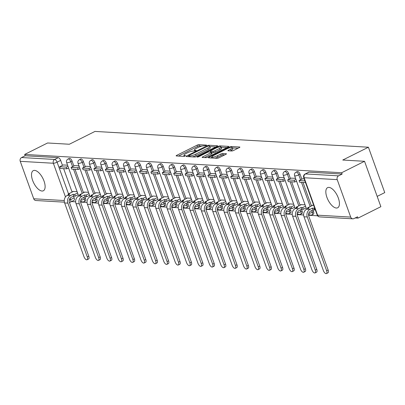 <?xml version="1.0" encoding="UTF-8"?>
<svg xmlns="http://www.w3.org/2000/svg" width="405" height="405" viewBox="0 0 405 405"><rect width="100%" height="100%" fill="white"/><g stroke="black" fill="none" stroke-linecap="round" stroke-linejoin="round"><path stroke-width="0.61" d="M206.241 145.527L206.53 145.101L198.911 144.661A1.417 0.319 -19.8 0 0 197.063 145.187L176.747 155.343A1.417 0.319 -19.8 0 0 176.129 155.864A1.417 0.319 -19.8 0 0 176.332 155.95L183.956 156.391L185.677 155.662L184.548 155.545A4.536 1.018 -19.8 0 1 183.895 155.272A4.536 1.018 -19.8 0 1 185.865 153.606L187.561 152.761A4.536 1.018 -19.8 0 1 193.463 151.085L195.747 150.776L196.177 150.412L195.048 150.296A4.536 1.018 -19.8 0 1 194.395 150.027A4.536 1.018 -19.8 0 1 196.364 148.357L198.055 147.511A4.536 1.018 -19.8 0 1 203.963 145.835L206.241 145.527M34.602 170.389A11.259 5.118 -116.6 0 0 33.281 170.642A11.259 5.118 -116.6 0 0 33.139 181.698A11.259 5.118 -116.6 0 0 42.034 191.033A11.259 5.118 -116.6 0 0 43.35 190.78A11.259 5.118 -116.6 0 0 43.497 179.724A11.259 5.118 -116.6 0 0 34.602 170.389M328.916 187.388A11.259 5.118 -116.6 0 0 327.599 187.642A11.259 5.118 -116.6 0 0 327.453 198.698A11.259 5.118 -116.6 0 0 336.347 208.033A11.259 5.118 -116.6 0 0 337.669 207.78A11.259 5.118 -116.6 0 0 337.81 196.724A11.259 5.118 -116.6 0 0 328.916 187.388M231.726 150.999A1.417 0.319 -19.8 0 0 233.574 150.473L239.274 147.623A1.417 0.319 -19.8 0 0 239.887 147.101A1.417 0.319 -19.8 0 0 239.684 147.02L231.22 146.529A1.417 0.319 -19.8 0 0 229.372 147.05L209.056 157.211A1.417 0.319 -19.8 0 0 208.438 157.732A1.417 0.319 -19.8 0 0 208.646 157.818L217.105 158.304A1.417 0.319 -19.8 0 0 218.953 157.783L225.838 154.34A1.417 0.319 -19.8 0 0 226.456 153.819A1.417 0.319 -19.8 0 0 226.248 153.733L222.628 153.525A1.417 0.319 -19.8 0 0 220.781 154.047L217.369 155.758A3.792 0.85 -19.8 0 1 211.881 156.927A3.792 0.85 -19.8 0 1 213.531 155.535L226.906 148.848A3.792 0.85 -19.8 0 1 232.394 147.673A3.792 0.85 -19.8 0 1 230.744 149.065L228.516 150.184A1.417 0.319 -19.8 0 0 227.899 150.706A1.417 0.319 -19.8 0 0 228.101 150.787L231.726 150.999M24.685 154.432L47.572 142.985L69.346 144.246L94.993 131.423L368.408 147.218L342.762 160.036L364.541 161.296L341.653 172.738L24.685 154.432L25.161 155.753L21.597 157.535L54.695 159.448A2.886 1.311 63.4 0 1 57.11 162.177L68.521 193.873M216.969 146.337A1.417 0.319 -19.8 0 0 217.581 145.815A1.417 0.319 -19.8 0 0 217.379 145.729L208.914 145.243A1.417 0.319 -19.8 0 0 207.071 145.765L186.751 155.925A1.417 0.319 -19.8 0 0 186.133 156.446A1.417 0.319 -19.8 0 0 186.34 156.527L194.8 157.019A1.417 0.319 -19.8 0 0 196.648 156.497L216.969 146.337M220.067 145.886L228.531 146.372A1.417 0.319 -19.8 0 1 228.734 146.458A1.417 0.319 -19.8 0 1 228.121 146.98L207.8 157.14A1.417 0.319 -19.8 0 1 205.953 157.661L202.333 157.454A1.417 0.319 -19.8 0 1 202.13 157.368A1.417 0.319 -19.8 0 1 202.743 156.846L210.985 152.726A1.417 0.319 -19.8 0 0 211.602 152.204A1.417 0.319 -19.8 0 0 211.395 152.123L208.995 151.981A1.417 0.319 -19.8 0 0 207.147 152.503L198.566 156.796L197.134 157.099L197.564 156.735L218.224 146.407A1.417 0.319 -19.8 0 1 220.067 145.886L220.406 146.828M364.541 161.296L380.877 206.682L357.995 218.128L355.195 217.966M71.513 201.579L75.664 201.817M80.59 202.1L87.06 202.475M91.986 202.758L98.461 203.133M103.386 203.416L109.856 203.791M114.782 204.079L121.257 204.449M126.183 204.738L132.653 205.107M137.578 205.396L144.053 205.77M148.979 206.054L155.454 206.428M160.375 206.712L166.85 207.087M171.776 207.37L178.251 207.745M183.176 208.028L189.646 208.403M194.572 208.686L201.047 209.061M205.973 209.344L212.443 209.719M217.369 210.003L223.844 210.377M228.769 210.661L235.239 211.035M240.165 211.319L246.64 211.694M251.566 211.977L258.041 212.352M262.961 212.635L269.436 213.01M274.362 213.293L280.837 213.668M285.763 213.951L292.233 214.326M297.159 214.609L303.634 214.984M308.559 215.273L317.616 215.794M377.171 196.39L384.75 192.603L368.408 147.218M341.653 172.738L342.129 174.059L338.565 175.846A2.886 2.486 93.3 0 0 337.218 179.638L350.7 217.09A2.886 2.486 93.3 0 0 352.831 218.821A2.886 2.486 93.3 0 0 353.95 218.584L357.519 216.802L357.995 218.128M25.161 155.753L58.264 157.666A2.886 1.311 63.4 0 1 60.674 160.395L62.461 165.361M63.646 168.647L72.085 192.091M73.538 196.126L74.161 197.843L70.591 199.624A2.886 1.311 63.4 0 1 70.424 202.125L73.988 200.343A2.886 1.311 -116.6 0 0 74.161 197.843M64.4 202.161L35.868 200.51A2.886 2.486 -86.7 0 1 33.731 198.779L20.25 161.332A2.886 2.486 -86.7 0 1 21.597 157.535M74.647 165.61L78.975 165.858M88.503 192.324L84.174 192.071L84.275 192.355M86.042 166.268L90.371 166.516M99.898 192.982L95.57 192.729L95.671 193.013M97.443 166.926L101.771 167.174M111.299 193.641L106.971 193.387L107.072 193.671M108.839 167.584L113.167 167.832M122.7 194.299L118.366 194.046L118.468 194.329M120.239 168.242L124.568 168.49M134.095 194.957L129.767 194.709L129.868 194.987M135.969 169.148L131.645 168.915M145.496 195.615L141.163 195.367L141.264 195.645M143.036 169.558L147.364 169.806M156.892 196.273L152.564 196.025L152.665 196.303M154.432 170.216L158.765 170.465M168.293 196.931L163.964 196.683L164.065 196.962M170.161 171.123L165.837 170.89M179.688 197.589L175.36 197.341L175.461 197.62M177.233 171.533L181.561 171.786M191.089 198.248L186.761 197.999L186.862 198.278M188.629 172.191L192.957 172.444M202.485 198.906L198.156 198.658L198.258 198.941M204.358 173.102L200.035 172.869M213.886 199.564L209.557 199.316L209.658 199.599M211.425 173.507L215.754 173.76M225.286 200.222L220.953 199.974L221.054 200.257M222.826 174.165L227.154 174.418M236.682 200.88L232.354 200.632L232.455 200.915M238.555 175.076L234.232 174.844M248.083 201.538L243.749 201.29L243.856 201.574M245.622 175.481L249.951 175.735M259.478 202.201L255.15 201.948L255.251 202.232M257.023 176.145L261.352 176.393M270.879 202.859L266.551 202.606L266.652 202.89M268.419 176.803L272.747 177.051M282.275 203.518L277.946 203.264L278.048 203.548M279.82 177.461L284.148 177.709M293.676 204.176L289.347 203.923L289.448 204.206M291.215 178.119L295.544 178.367M305.071 204.834L300.743 204.581L300.844 204.864M302.616 178.777L304.17 178.868M313.703 205.33L312.144 205.239L312.245 205.522M300.044 174.221L298.779 174.854A2.886 1.311 63.4 0 0 296.03 172.186L297.29 171.553A2.886 1.311 -116.6 0 1 300.044 174.221L301.831 179.187M303.016 182.473L311.455 205.917M312.908 209.952L313.526 211.668L312.26 212.301A2.886 1.311 63.4 0 1 312.093 214.802L313.359 214.169A2.886 1.311 -116.6 0 0 313.526 211.668M288.649 173.563L287.383 174.196A2.886 1.311 63.4 0 0 284.629 171.528L285.895 170.895A2.886 1.311 -116.6 0 1 288.649 173.563L290.436 178.529M291.615 181.815L300.059 205.259M301.512 209.294L302.13 211.01L300.864 211.643A2.886 1.311 63.4 0 1 300.692 214.144L301.958 213.511A2.886 1.311 -116.6 0 0 302.13 211.01M277.248 172.905L275.982 173.537A2.886 1.311 63.4 0 0 273.228 170.869L274.494 170.237A2.886 1.311 -116.6 0 1 277.248 172.905L279.035 177.871M280.219 181.156L288.659 204.601M290.112 208.636L290.729 210.352L289.464 210.985A2.886 1.311 63.4 0 1 289.297 213.486L290.562 212.853A2.886 1.311 -116.6 0 0 290.729 210.352M265.847 172.246L264.587 172.879A2.886 1.311 63.4 0 0 261.833 170.211L263.098 169.579A2.886 1.311 -116.6 0 1 265.847 172.246L267.639 177.213M268.819 180.498L277.258 203.943M278.711 207.978L279.334 209.694L278.068 210.327A2.886 1.311 63.4 0 1 277.896 212.822L279.161 212.195A2.886 1.311 -116.6 0 0 279.334 209.694M254.451 171.588L253.186 172.221A2.886 1.311 63.4 0 0 250.432 169.553L251.697 168.92A2.886 1.311 -116.6 0 1 254.451 171.588L256.238 176.555M257.423 179.84L265.862 203.285M267.315 207.319L267.933 209.036L266.667 209.668A2.886 1.311 63.4 0 1 266.5 212.164L267.761 211.537A2.886 1.311 -116.6 0 0 267.933 209.036M243.051 170.93L241.785 171.563A2.886 1.311 63.4 0 0 239.036 168.895L240.302 168.262A2.886 1.311 -116.6 0 1 243.051 170.93L244.838 175.897M246.022 179.182L254.461 202.627M255.914 206.661L256.537 208.378L255.272 209.01A2.886 1.311 63.4 0 1 255.099 211.506L256.365 210.873A2.886 1.311 -116.6 0 0 256.537 208.378M231.655 170.272L230.389 170.905A2.886 1.311 63.4 0 0 227.635 168.237L228.901 167.604A2.886 1.311 -116.6 0 1 231.655 170.272L233.442 175.238M234.622 178.519L243.066 201.968M244.519 205.998L245.136 207.719L243.871 208.352A2.886 1.311 63.4 0 1 243.699 210.848L244.964 210.215A2.886 1.311 -116.6 0 0 245.136 207.719M220.254 169.614L218.989 170.247A2.886 1.311 63.4 0 0 216.24 167.579L217.505 166.946A2.886 1.311 -116.6 0 1 220.254 169.614L222.041 174.58M223.226 177.861L231.665 201.31M233.118 205.34L233.736 207.061L232.475 207.694A2.886 1.311 63.4 0 1 232.303 210.19L233.569 209.557A2.886 1.311 -116.6 0 0 233.736 207.061M208.858 168.956L207.593 169.589A2.886 1.311 63.4 0 0 204.839 166.921L206.105 166.288A2.886 1.311 -116.6 0 1 208.858 168.956L210.646 173.922M211.825 177.203L220.269 200.652M221.722 204.682L222.34 206.403L221.074 207.036A2.886 1.311 63.4 0 1 220.902 209.532L222.168 208.899A2.886 1.311 -116.6 0 0 222.34 206.403M197.458 168.298L196.192 168.931A2.886 1.311 63.4 0 0 193.443 166.263L194.704 165.63A2.886 1.311 -116.6 0 1 197.458 168.298L199.245 173.259M200.429 176.545L208.869 199.989M210.322 204.024L210.939 205.745L209.674 206.378A2.886 1.311 63.4 0 1 209.506 208.874L210.772 208.241A2.886 1.311 -116.6 0 0 210.939 205.745M186.062 167.64L184.796 168.272A2.886 1.311 63.4 0 0 182.042 165.605L183.308 164.972A2.886 1.311 -116.6 0 1 186.062 167.64L187.849 172.601M189.029 175.886L197.473 199.331M198.921 203.366L199.543 205.087L198.278 205.72A2.886 1.311 63.4 0 1 198.106 208.216L199.371 207.583A2.886 1.311 -116.6 0 0 199.543 205.087M174.661 166.981L173.396 167.614A2.886 1.311 63.4 0 0 170.642 164.946L171.907 164.314A2.886 1.311 -116.6 0 1 174.661 166.981L176.448 171.943M177.633 175.228L186.072 198.673M187.525 202.708L188.143 204.429L186.877 205.062A2.886 1.311 63.4 0 1 186.71 207.557L187.971 206.925A2.886 1.311 -116.6 0 0 188.143 204.429M163.261 166.323L162 166.951A2.886 1.311 63.4 0 0 159.246 164.288L160.512 163.655A2.886 1.311 -116.6 0 1 163.261 166.323L165.053 171.285M166.232 174.57L174.671 198.015M176.124 202.049L176.747 203.771L175.481 204.403A2.886 1.311 63.4 0 1 175.309 206.899L176.575 206.266A2.886 1.311 -116.6 0 0 176.747 203.771M151.865 165.66L150.599 166.293A2.886 1.311 63.4 0 0 147.845 163.63L149.111 162.997A2.886 1.311 -116.6 0 1 151.865 165.66L153.652 170.626M154.837 173.912L163.276 197.356M164.729 201.391L165.346 203.113L164.081 203.745A2.886 1.311 63.4 0 1 163.909 206.241L165.174 205.608A2.886 1.311 -116.6 0 0 165.346 203.113M140.464 165.002L139.198 165.635A2.886 1.311 63.4 0 0 136.45 162.972L137.715 162.339A2.886 1.311 -116.6 0 1 140.464 165.002L142.251 169.968M143.436 173.254L151.875 196.698M153.328 200.733L153.946 202.454L152.685 203.087A2.886 1.311 63.4 0 1 152.513 205.583L153.778 204.95A2.886 1.311 -116.6 0 0 153.946 202.454M129.068 164.344L127.803 164.977A2.886 1.311 63.4 0 0 125.049 162.314L126.314 161.681A2.886 1.311 -116.6 0 1 129.068 164.344L130.856 169.31M132.035 172.596L140.479 196.04M141.932 200.075L142.55 201.796L141.284 202.424A2.886 1.311 63.4 0 1 141.112 204.925L142.378 204.292A2.886 1.311 -116.6 0 0 142.55 201.796M117.668 163.686L116.402 164.319A2.886 1.311 63.4 0 0 113.653 161.656L114.919 161.023A2.886 1.311 -116.6 0 1 117.668 163.686L119.455 168.652M120.639 171.938L129.079 195.382M130.531 199.417L131.149 201.133L129.883 201.766A2.886 1.311 63.4 0 1 129.716 204.267L130.982 203.634A2.886 1.311 -116.6 0 0 131.149 201.133M106.272 163.028L105.006 163.66A2.886 1.311 63.4 0 0 102.252 160.993L103.518 160.365A2.886 1.311 -116.6 0 1 106.272 163.028L108.059 167.994M109.239 171.28L117.683 194.724M119.136 198.759L119.753 200.475L118.488 201.108A2.886 1.311 63.4 0 1 118.316 203.609L119.581 202.976A2.886 1.311 -116.6 0 0 119.753 200.475M94.871 162.37L93.606 163.002A2.886 1.311 63.4 0 0 90.857 160.334L92.117 159.702A2.886 1.311 -116.6 0 1 94.871 162.37L96.658 167.336M97.843 170.621L106.282 194.066M107.735 198.101L108.353 199.817L107.087 200.45A2.886 1.311 63.4 0 1 106.92 202.951L108.186 202.318A2.886 1.311 -116.6 0 0 108.353 199.817M83.476 161.711L82.21 162.344A2.886 1.311 63.4 0 0 79.456 159.676L80.722 159.043A2.886 1.311 -116.6 0 1 83.476 161.711L85.263 166.678M86.442 169.963L94.886 193.408M96.334 197.443L96.957 199.159L95.691 199.792A2.886 1.311 63.4 0 1 95.519 202.292L96.785 201.66A2.886 1.311 -116.6 0 0 96.957 199.159M72.075 161.053L70.809 161.686A2.886 1.311 63.4 0 0 68.055 159.018L69.321 158.385A2.886 1.311 -116.6 0 1 72.075 161.053L73.862 166.02M75.046 169.305L83.486 192.75M84.939 196.784L85.556 198.501L84.291 199.133A2.886 1.311 63.4 0 1 84.124 201.634L85.384 201.001A2.886 1.311 -116.6 0 0 85.556 198.501M63.246 164.951L67.574 165.2M77.102 191.666L72.773 191.413L72.875 191.697M342.129 174.059L309.03 172.15A2.886 1.311 -116.6 0 0 308.691 172.216L305.127 173.998A2.886 1.311 63.4 0 1 305.466 173.932L338.565 175.846M201.827 146.129L199.387 145.987A1.417 0.319 -19.8 0 0 197.539 146.509L178.418 156.072M188.826 156.446L188.421 156.649M215.774 146.934L209.886 146.595M208.124 146.078L188.998 155.358L188.563 155.728L189.748 155.844A4.536 1.018 -19.8 0 0 195.655 154.168L207.846 148.073A4.536 1.018 -19.8 0 0 209.815 146.407A4.536 1.018 -19.8 0 0 209.162 146.139L208.124 146.078M192.36 156.877A4.536 1.018 -19.8 0 0 196.131 155.495L195.655 154.168M209.815 146.407L210.291 147.729A4.536 1.018 -19.8 0 1 208.322 149.399L196.131 155.495M221.251 147.248L226.927 147.577M204.414 157.575L211.461 154.052A1.417 0.319 -19.8 0 0 212.078 153.53L211.602 152.204M210.073 152.042L210.61 151.774M219.535 148.453A3.792 0.85 -19.8 0 0 221.181 147.055A3.792 0.85 -19.8 0 0 215.698 148.23L210.985 150.584A1.417 0.319 -19.8 0 0 210.367 151.106A1.417 0.319 -19.8 0 0 210.575 151.192L212.974 151.333A1.417 0.319 -19.8 0 0 214.822 150.807L219.535 148.453L220.011 149.774A3.792 0.85 -19.8 0 0 221.656 148.382L221.181 147.055M220.011 149.774L215.298 152.133A1.417 0.319 -19.8 0 1 213.455 152.655L211.724 152.553M232.394 147.673L232.87 148.994A3.792 0.85 -19.8 0 1 231.22 150.392L230.187 150.908M214.908 158.178A3.792 0.85 -19.8 0 0 217.844 157.079L217.369 155.758M224.643 154.938L223.104 154.847A1.417 0.319 -19.8 0 0 221.257 155.373L217.844 157.079M212.012 157.292L210.727 157.94M238.079 148.22L232.47 147.896M88.781 256.193A3.25 1.478 63.4 0 1 88.589 259.003L87.095 259.752A3.25 1.478 -116.6 0 0 87.283 256.942L67.918 203.148A5.771 4.976 -86.7 0 1 70.612 195.559L73.087 194.319L73.705 196.04L71.234 197.275A3.898 3.361 93.3 0 0 69.412 202.404L88.781 256.193L87.283 256.942M68.465 194.8L68.192 194.041L69.797 194.132L67.326 195.367A5.771 4.976 -86.7 0 0 64.633 202.961L83.997 256.75A3.25 1.478 -116.6 0 0 87.095 259.752M78.195 194.694L75.315 196.136L74.692 194.415L73.087 194.319M75.315 196.136L73.705 196.04M68.572 167.964L66.84 168.829L66.223 167.108L59.717 166.733L63.281 164.951M66.223 167.108L67.949 166.242M66.84 168.829L60.335 168.455L59.717 166.733M68.192 194.041L73.371 191.449M74.692 194.415L77.573 192.972M100.177 256.851A3.25 1.478 63.4 0 1 99.984 259.661L98.491 260.41A3.25 1.478 -116.6 0 0 98.683 257.6L79.319 203.811A5.771 4.976 -86.7 0 1 82.013 196.217L84.483 194.982L85.106 196.698L82.63 197.934A3.898 3.361 93.3 0 0 80.813 203.062L100.177 256.851L98.683 257.6M79.861 195.458L79.588 194.699L81.197 194.79L78.722 196.025A5.771 4.976 -86.7 0 0 76.029 203.619L95.393 257.408A3.25 1.478 -116.6 0 0 98.491 260.41M89.591 195.352L86.71 196.795L86.093 195.073L84.483 194.982M86.71 196.795L85.106 196.698M79.967 168.622L78.236 169.487L77.618 167.766L71.118 167.392L74.682 165.61M77.618 167.766L79.35 166.9M78.236 169.487L71.736 169.113L71.118 167.392M79.588 194.699L84.766 192.107M86.093 195.073L88.973 193.631M111.578 257.509A3.25 1.478 63.4 0 1 111.385 260.319L109.892 261.068A3.25 1.478 -116.6 0 0 110.084 258.258L90.715 204.469A5.771 4.976 -86.7 0 1 93.408 196.876L95.884 195.64L96.501 197.356L94.031 198.597A3.898 3.361 93.3 0 0 92.213 203.72L111.578 257.509L110.084 258.258M91.262 196.116L90.988 195.357L92.593 195.448L90.123 196.683A5.771 4.976 -86.7 0 0 87.429 204.277L106.793 258.066A3.25 1.478 -116.6 0 0 109.892 261.068M100.992 196.01L98.111 197.453L97.489 195.731L95.884 195.64M98.111 197.453L96.501 197.356M91.368 169.28L89.637 170.146L89.019 168.424L82.514 168.05L86.078 166.268M89.019 168.424L90.75 167.559M89.637 170.146L83.131 169.771L82.514 168.05M90.988 195.357L96.167 192.765M97.489 195.731L100.369 194.289M122.973 258.167A3.25 1.478 63.4 0 1 122.786 260.977L121.287 261.726A3.25 1.478 -116.6 0 0 121.48 258.916L102.116 205.127A5.771 4.976 -86.7 0 1 104.809 197.534L107.279 196.298L107.902 198.015L105.427 199.255A3.898 3.361 93.3 0 0 103.609 204.378L122.973 258.167L121.48 258.916M102.657 196.774L102.384 196.015L103.994 196.106L101.523 197.341A5.771 4.976 -86.7 0 0 98.825 204.935L118.194 258.724A3.25 1.478 -116.6 0 0 121.287 261.726M112.387 196.668L109.507 198.111L108.889 196.39L107.279 196.298M109.507 198.111L107.902 198.015M102.764 169.938L101.037 170.804L100.415 169.082L93.914 168.708L97.478 166.926M100.415 169.082L102.146 168.217M101.037 170.804L94.532 170.429L93.914 168.708M102.384 196.015L107.568 193.423M108.889 196.39L111.77 194.947M134.374 258.825A3.25 1.478 63.4 0 1 134.182 261.635L132.688 262.384A3.25 1.478 -116.6 0 0 132.881 259.575L113.511 205.786A5.771 4.976 -86.7 0 1 116.21 198.192L118.68 196.957L119.298 198.673L116.827 199.913A3.898 3.361 93.3 0 0 115.01 205.036L134.374 258.825L132.881 259.575M114.058 197.432L113.785 196.673L115.39 196.764L112.919 197.999A5.771 4.976 -86.7 0 0 110.226 205.593L129.59 259.382A3.25 1.478 -116.6 0 0 132.688 262.384M123.788 197.326L120.908 198.769L120.29 197.048L118.68 196.957M120.908 198.769L119.298 198.673M114.164 170.596L112.433 171.462L111.815 169.741L105.31 169.366L108.874 167.584M111.815 169.741L113.547 168.88M112.433 171.462L105.933 171.087L105.31 169.366M113.785 196.673L118.964 194.081M120.29 197.048L123.171 195.605M145.775 259.483A3.25 1.478 63.4 0 1 145.582 262.293L144.084 263.042A3.25 1.478 -116.6 0 0 144.276 260.233L124.912 206.444A5.771 4.976 -86.7 0 1 127.605 198.85L130.081 197.615L130.699 199.336L128.223 200.571A3.898 3.361 93.3 0 0 126.406 205.694L145.775 259.483L144.276 260.233M125.459 198.091L125.185 197.331L126.79 197.422L124.32 198.658A5.771 4.976 -86.7 0 0 121.621 206.251L140.991 260.045A3.25 1.478 -116.6 0 0 144.084 263.042M135.189 197.984L132.303 199.427L131.686 197.706L130.081 197.615M132.303 199.427L130.699 199.336M125.565 171.254L123.834 172.12L123.211 170.404L116.711 170.024L120.275 168.242M123.211 170.404L124.942 169.538M123.834 172.12L117.328 171.745L116.711 170.024M125.185 197.331L130.364 194.739M131.686 197.706L134.566 196.268M157.17 260.142A3.25 1.478 63.4 0 1 156.978 262.951L155.485 263.701A3.25 1.478 -116.6 0 0 155.677 260.891L136.308 207.102A5.771 4.976 -86.7 0 1 139.006 199.508L141.477 198.273L142.094 199.994L139.624 201.229A3.898 3.361 93.3 0 0 137.806 206.353L157.17 260.142L155.677 260.891M136.855 198.749L136.581 197.989L138.191 198.08L135.715 199.316A5.771 4.976 -86.7 0 0 133.022 206.909L152.386 260.704A3.25 1.478 -116.6 0 0 155.485 263.701M146.585 198.642L143.704 200.085L143.087 198.364L141.477 198.273M143.704 200.085L142.094 199.994M136.961 171.912L135.23 172.778L134.612 171.062L128.107 170.682L131.676 168.9M134.612 171.062L136.343 170.196M135.23 172.778L128.729 172.403L128.107 170.682M136.581 197.989L141.76 195.397M143.087 198.364L145.967 196.926M168.571 260.8A3.25 1.478 63.4 0 1 168.379 263.615L166.88 264.359A3.25 1.478 -116.6 0 0 167.073 261.549L147.709 207.76A5.771 4.976 -86.7 0 1 150.402 200.166L152.877 198.931L153.495 200.652L151.024 201.887A3.898 3.361 93.3 0 0 149.202 207.011L168.571 260.8L167.073 261.549M148.255 199.407L147.982 198.647L149.587 198.739L147.116 199.979A5.771 4.976 -86.7 0 0 144.423 207.568L163.787 261.362A3.25 1.478 -116.6 0 0 166.88 264.359M157.985 199.3L155.105 200.743L154.482 199.022L152.877 198.931M155.105 200.743L153.495 200.652M148.362 172.57L146.63 173.436L146.008 171.72L139.507 171.34L143.071 169.558M146.008 171.72L147.739 170.854M146.63 173.436L140.125 173.062L139.507 171.34M147.982 198.647L153.161 196.055M154.482 199.022L157.363 197.584M179.967 261.463A3.25 1.478 63.4 0 1 179.774 264.273L178.281 265.017A3.25 1.478 -116.6 0 0 178.473 262.207L159.109 208.418A5.771 4.976 -86.7 0 1 161.803 200.824L164.273 199.589L164.896 201.31L162.42 202.546A3.898 3.361 93.3 0 0 160.603 207.669L179.967 261.463L178.473 262.207M159.651 200.065L159.378 199.306L160.987 199.397L158.512 200.637A5.771 4.976 -86.7 0 0 155.819 208.226L175.183 262.02A3.25 1.478 -116.6 0 0 178.281 265.017M169.381 199.964L166.501 201.401L165.883 199.68L164.273 199.589M166.501 201.401L164.896 201.31M159.757 173.234L158.026 174.099L157.408 172.378L150.903 172.003L154.472 170.216M157.408 172.378L159.14 171.512M158.026 174.099L151.526 173.72L150.903 172.003M159.378 199.306L164.557 196.714M165.883 199.68L168.763 198.242M191.368 262.121A3.25 1.478 63.4 0 1 191.175 264.931L189.682 265.675A3.25 1.478 -116.6 0 0 189.869 262.865L170.505 209.076A5.771 4.976 -86.7 0 1 173.198 201.482L175.674 200.247L176.291 201.968L173.821 203.204A3.898 3.361 93.3 0 0 171.998 208.327L191.368 262.121L189.869 262.865M171.052 200.723L170.778 199.964L172.383 200.055L169.913 201.295A5.771 4.976 -86.7 0 0 167.219 208.884L186.583 262.678A3.25 1.478 -116.6 0 0 189.682 265.675M180.782 200.622L177.901 202.06L177.279 200.338L175.674 200.247M177.901 202.06L176.291 201.968M171.158 173.892L169.427 174.757L168.809 173.036L162.304 172.662L165.868 170.875M168.809 173.036L170.54 172.171M169.427 174.757L162.921 174.378L162.304 172.662M170.778 199.964L175.957 197.377M177.279 200.338L180.159 198.901M202.763 262.779A3.25 1.478 63.4 0 1 202.571 265.589L201.077 266.333A3.25 1.478 -116.6 0 0 201.27 263.523L181.906 209.734A5.771 4.976 -86.7 0 1 184.599 202.141L187.069 200.905L187.692 202.627L185.217 203.862A3.898 3.361 93.3 0 0 183.399 208.985L202.763 262.779L201.27 263.523M182.447 201.381L182.174 200.622L183.784 200.718L181.308 201.953A5.771 4.976 -86.7 0 0 178.615 209.547L197.984 263.336A3.25 1.478 -116.6 0 0 201.077 266.333M192.178 201.28L189.297 202.718L188.679 200.996L187.069 200.905M189.297 202.718L187.692 202.627M182.554 174.55L180.822 175.416L180.205 173.694L173.704 173.32L177.269 171.538M180.205 173.694L181.936 172.829M180.822 175.416L174.322 175.036L173.704 173.32M182.174 200.622L187.353 198.035M188.679 200.996L191.56 199.559M214.164 263.437A3.25 1.478 63.4 0 1 213.972 266.247L212.478 266.991A3.25 1.478 -116.6 0 0 212.671 264.182L193.301 210.392A5.771 4.976 -86.7 0 1 195.995 202.799L198.47 201.563L199.088 203.285L196.617 204.52A3.898 3.361 93.3 0 0 194.8 209.643L214.164 263.437L212.671 264.182M193.848 202.039L193.575 201.28L195.18 201.376L192.709 202.611A5.771 4.976 -86.7 0 0 190.016 210.205L209.38 263.994A3.25 1.478 -116.6 0 0 212.478 266.991M203.578 201.938L200.698 203.376L200.075 201.655L198.47 201.563M200.698 203.376L199.088 203.285M193.954 175.208L192.223 176.074L191.606 174.352L185.1 173.978L188.664 172.196M191.606 174.352L193.337 173.487M192.223 176.074L185.718 175.694L185.1 173.978M193.575 201.28L198.754 198.693M200.075 201.655L202.961 200.217M225.56 264.095A3.25 1.478 63.4 0 1 225.372 266.905L223.874 267.649A3.25 1.478 -116.6 0 0 224.066 264.84L204.702 211.051A5.771 4.976 -86.7 0 1 207.395 203.457L209.866 202.222L210.489 203.943L208.013 205.178A3.898 3.361 93.3 0 0 206.196 210.306L225.56 264.095L224.066 264.84M205.244 202.697L204.97 201.938L206.58 202.034L204.11 203.269A5.771 4.976 -86.7 0 0 201.412 210.863L220.781 264.652A3.25 1.478 -116.6 0 0 223.874 267.649M214.974 202.596L212.093 204.034L211.476 202.313L209.866 202.222M212.093 204.034L210.489 203.943M205.355 175.866L203.624 176.732L203.001 175.011L196.501 174.636L200.065 172.854M203.001 175.011L204.733 174.145M203.624 176.732L197.119 176.357L196.501 174.636M204.97 201.938L210.154 199.351M211.476 202.313L214.356 200.875M236.96 264.754A3.25 1.478 63.4 0 1 236.768 267.563L235.275 268.312A3.25 1.478 -116.6 0 0 235.467 265.498L216.098 211.709A5.771 4.976 -86.7 0 1 218.796 204.115L221.267 202.88L221.884 204.601L219.414 205.836A3.898 3.361 93.3 0 0 217.596 210.965L236.96 264.754L235.467 265.498M216.645 203.356L216.371 202.596L217.981 202.692L215.506 203.928A5.771 4.976 -86.7 0 0 212.812 211.521L232.176 265.31A3.25 1.478 -116.6 0 0 235.275 268.312M226.375 203.254L223.494 204.692L222.877 202.976L221.267 202.88M223.494 204.692L221.884 204.601M216.751 176.524L215.02 177.39L214.402 175.669L207.897 175.294L211.461 173.512M214.402 175.669L216.133 174.803M215.02 177.39L208.519 177.015L207.897 175.294M216.371 202.596L221.55 200.009M222.877 202.976L225.757 201.533M248.361 265.412A3.25 1.478 63.4 0 1 248.169 268.221L246.67 268.971A3.25 1.478 -116.6 0 0 246.863 266.161L227.499 212.367A5.771 4.976 -86.7 0 1 230.192 204.773L232.667 203.538L233.285 205.259L230.815 206.494A3.898 3.361 93.3 0 0 228.992 211.623L248.361 265.412L246.863 266.161M228.045 204.014L227.772 203.254L229.377 203.35L226.906 204.586A5.771 4.976 -86.7 0 0 224.208 212.179L243.577 265.969A3.25 1.478 -116.6 0 0 246.67 268.971M237.775 203.912L234.89 205.35L234.272 203.634L232.667 203.538M234.89 205.35L233.285 205.259M228.152 177.182L226.42 178.048L225.798 176.327L219.297 175.952L222.861 174.17M225.798 176.327L227.529 175.461M226.42 178.048L219.915 177.673L219.297 175.952M227.772 203.254L232.951 200.667M234.272 203.634L237.153 202.191M259.757 266.07A3.25 1.478 63.4 0 1 259.565 268.88L258.071 269.629A3.25 1.478 -116.6 0 0 258.263 266.819L238.894 213.025A5.771 4.976 -86.7 0 1 241.593 205.431L244.063 204.196L244.681 205.917L242.21 207.152A3.898 3.361 93.3 0 0 240.393 212.281L259.757 266.07L258.263 266.819M239.441 204.677L239.168 203.912L240.778 204.009L238.302 205.244A5.771 4.976 -86.7 0 0 235.609 212.838L254.973 266.627A3.25 1.478 -116.6 0 0 258.071 269.629M249.171 204.571L246.291 206.008L245.673 204.292L244.063 204.196M246.291 206.008L244.681 205.917M239.547 177.841L237.816 178.706L237.198 176.985L230.693 176.61L234.262 174.828M237.198 176.985L238.93 176.119M237.816 178.706L231.316 178.332L230.693 176.61M239.168 203.912L244.347 201.326M245.673 204.292L248.554 202.849M271.158 266.728A3.25 1.478 63.4 0 1 270.965 269.538L269.472 270.287A3.25 1.478 -116.6 0 0 269.659 267.477L250.295 213.683A5.771 4.976 -86.7 0 1 252.988 206.094L255.464 204.854L256.081 206.575L253.611 207.811A3.898 3.361 93.3 0 0 251.788 212.939L271.158 266.728L269.659 267.477M250.842 205.335L250.568 204.571L252.173 204.667L249.703 205.902A5.771 4.976 -86.7 0 0 247.01 213.496L266.374 267.285A3.25 1.478 -116.6 0 0 269.472 270.287M260.572 205.229L257.691 206.666L257.069 204.95L255.464 204.854M257.691 206.666L256.081 206.575M250.948 178.499L249.217 179.364L248.594 177.643L242.094 177.269L245.658 175.486M248.594 177.643L250.325 176.777M249.217 179.364L242.711 178.99L242.094 177.269M250.568 204.571L255.747 201.984M257.069 204.95L259.949 203.507M282.553 267.386A3.25 1.478 63.4 0 1 282.361 270.196L280.867 270.945A3.25 1.478 -116.6 0 0 281.06 268.135L261.696 214.341A5.771 4.976 -86.7 0 1 264.389 206.752L266.86 205.512L267.482 207.233L265.007 208.469A3.898 3.361 93.3 0 0 263.189 213.597L282.553 267.386L281.06 268.135M262.238 205.993L261.964 205.234L263.574 205.325L261.098 206.56A5.771 4.976 -86.7 0 0 258.405 214.154L277.769 267.943A3.25 1.478 -116.6 0 0 280.867 270.945M271.968 205.887L269.087 207.33L268.469 205.608L266.86 205.512M269.087 207.33L267.482 207.233M262.344 179.157L260.612 180.023L259.995 178.301L253.495 177.927L257.059 176.145M259.995 178.301L261.726 177.436M260.612 180.023L254.112 179.648L253.495 177.927M261.964 205.234L267.143 202.642M268.469 205.608L271.35 204.166M293.954 268.044A3.25 1.478 63.4 0 1 293.762 270.854L292.268 271.603A3.25 1.478 -116.6 0 0 292.461 268.793L273.091 215.004A5.771 4.976 -86.7 0 1 275.785 207.411L278.26 206.17L278.878 207.892L276.407 209.127A3.898 3.361 93.3 0 0 274.585 214.255L293.954 268.044L292.461 268.793M273.638 206.651L273.365 205.892L274.97 205.983L272.499 207.218A5.771 4.976 -86.7 0 0 269.806 214.812L289.17 268.601A3.25 1.478 -116.6 0 0 292.268 271.603M283.368 206.545L280.488 207.988L279.865 206.266L278.26 206.17M280.488 207.988L278.878 207.892M273.745 179.815L272.013 180.681L271.396 178.959L264.89 178.585L268.454 176.803M271.396 178.959L273.127 178.094M272.013 180.681L265.508 180.306L264.89 178.585M273.365 205.892L278.544 203.3M279.865 206.266L282.746 204.824M305.35 268.702A3.25 1.478 63.4 0 1 305.162 271.512L303.664 272.261A3.25 1.478 -116.6 0 0 303.856 269.452L284.492 215.662A5.771 4.976 -86.7 0 1 287.185 208.069L289.656 206.833L290.279 208.55L287.803 209.79A3.898 3.361 93.3 0 0 285.986 214.913L305.35 268.702L303.856 269.452M285.034 207.309L284.761 206.55L286.37 206.641L283.895 207.876A5.771 4.976 -86.7 0 0 281.202 215.47L300.571 269.259A3.25 1.478 -116.6 0 0 303.664 272.261M294.764 207.203L291.883 208.646L291.266 206.925L289.656 206.833M291.883 208.646L290.279 208.55M285.14 180.473L283.414 181.339L282.791 179.618L276.291 179.243L279.855 177.461M282.791 179.618L284.523 178.752M283.414 181.339L276.909 180.964L276.291 179.243M284.761 206.55L289.945 203.958M291.266 206.925L294.146 205.482M316.75 269.36A3.25 1.478 63.4 0 1 316.558 272.17L315.065 272.919A3.25 1.478 -116.6 0 0 315.257 270.11L295.888 216.321A5.771 4.976 -86.7 0 1 298.586 208.727L301.057 207.492L301.674 209.208L299.204 210.448A3.898 3.361 93.3 0 0 297.386 215.571L316.75 269.36L315.257 270.11M296.435 207.968L296.161 207.208L297.766 207.299L295.296 208.535A5.771 4.976 -86.7 0 0 292.602 216.128L311.966 269.917A3.25 1.478 -116.6 0 0 315.065 272.919M306.165 207.861L303.284 209.304L302.662 207.583L301.057 207.492M303.284 209.304L301.674 209.208M296.541 181.131L294.81 181.997L294.192 180.276L287.687 179.901L291.251 178.119M294.192 180.276L295.923 179.41M294.81 181.997L288.309 181.622L287.687 179.901M296.161 207.208L301.34 204.616M302.662 207.583L305.547 206.14M328.151 270.019A3.25 1.478 63.4 0 1 327.959 272.828L326.46 273.577A3.25 1.478 -116.6 0 0 326.653 270.768L307.289 216.979A5.771 4.976 -86.7 0 1 309.982 209.385L312.457 208.15L313.075 209.866L310.6 211.106A3.898 3.361 93.3 0 0 308.782 216.23L328.151 270.019L326.653 270.768M307.835 208.626L307.557 207.866L309.167 207.957L306.696 209.193A5.771 4.976 -86.7 0 0 303.998 216.786L323.367 270.575A3.25 1.478 -116.6 0 0 326.46 273.577M315.262 209.668L314.68 209.962L314.062 208.241L312.457 208.15M314.68 209.962L313.075 209.866M304.904 180.898L299.087 180.559L302.651 178.777M305.522 182.614L299.705 182.28L299.087 180.559M307.557 207.866L312.741 205.274M314.062 208.241L314.644 207.952M337.218 179.638L304.12 177.729L317.601 215.177L350.7 217.09M60.674 160.395L57.11 162.177A2.886 0.648 -19.8 0 1 53.349 163.245L20.25 161.332M70.085 198.212L70.591 199.624A2.886 0.648 -19.8 0 1 69.215 200.202M65.478 196.941L53.349 163.245A2.886 2.486 -86.7 0 1 54.695 159.448L58.264 157.666M33.731 198.779L64.253 200.541M296.03 172.186A2.886 2.886 0 0 0 294.602 175.75A2.886 0.648 160.2 0 0 295.017 175.922A2.886 0.648 160.2 0 0 298.779 174.854L300.566 179.82M301.492 182.382L310.19 206.55M311.642 210.585L312.26 212.301A2.886 0.648 160.2 0 1 308.742 213.369M284.629 171.528A2.886 2.886 0 0 0 283.206 175.092A2.886 0.648 160.2 0 0 283.621 175.264A2.886 0.648 160.2 0 0 287.383 174.196L289.17 179.162M290.091 181.723L298.794 205.892M300.247 209.927L300.864 211.643A2.886 0.648 160.2 0 1 297.346 212.711M273.228 170.869A2.886 2.886 0 0 0 271.806 174.433A2.886 0.648 160.2 0 0 272.221 174.601A2.886 0.648 160.2 0 0 275.982 173.537L277.769 178.504M278.696 181.065L287.393 205.234M288.846 209.269L289.464 210.985A2.886 0.648 160.2 0 1 285.945 212.053M261.833 170.211A2.886 2.886 0 0 0 260.405 173.77A2.886 0.648 160.2 0 0 260.825 173.942A2.886 0.648 160.2 0 0 264.587 172.879L266.374 177.846M267.295 180.407L275.997 204.576M277.445 208.61L278.068 210.327A2.886 0.648 160.2 0 1 274.544 211.395M250.432 169.553A2.886 2.886 0 0 0 249.009 173.112A2.886 0.648 160.2 0 0 249.424 173.284A2.886 0.648 160.2 0 0 253.186 172.221L254.973 177.188M255.894 179.749L264.597 203.917M266.05 207.952L266.667 209.668A2.886 0.648 160.2 0 1 263.149 210.737M239.036 168.895A2.886 2.886 0 0 0 237.608 172.454A2.886 0.648 160.2 0 0 238.024 172.626A2.886 0.648 160.2 0 0 241.785 171.563L243.577 176.529M244.498 179.091L253.196 203.259M254.649 207.289L255.272 209.01A2.886 0.648 160.2 0 1 251.748 210.073M227.635 168.237A2.886 2.886 0 0 0 226.213 171.796A2.886 0.648 160.2 0 0 226.628 171.968A2.886 0.648 160.2 0 0 230.389 170.905L232.176 175.871M233.098 178.433L241.8 202.601M243.253 206.631L243.871 208.352A2.886 0.648 160.2 0 1 240.352 209.415M216.24 167.579A2.886 2.886 0 0 0 214.812 171.138A2.886 0.648 160.2 0 0 215.227 171.31A2.886 0.648 160.2 0 0 218.989 170.247L220.776 175.213M221.702 177.775L230.399 201.938M231.852 205.973L232.475 207.694A2.886 0.648 160.2 0 1 228.952 208.757M204.839 166.921A2.886 2.886 0 0 0 203.416 170.48A2.886 0.648 160.2 0 0 203.831 170.652A2.886 0.648 160.2 0 0 207.593 169.589L209.38 174.55M210.301 177.117L219.004 201.28M220.457 205.315L221.074 207.036A2.886 0.648 160.2 0 1 217.556 208.099M193.443 166.263A2.886 2.886 0 0 0 192.016 169.822A2.886 0.648 160.2 0 0 192.431 169.994A2.886 0.648 160.2 0 0 196.192 168.931L197.979 173.892M198.906 176.458L207.603 200.622M209.056 204.657L209.674 206.378A2.886 0.648 160.2 0 1 206.155 207.441M182.042 165.605A2.886 2.886 0 0 0 180.615 169.163A2.886 0.648 160.2 0 0 181.035 169.336A2.886 0.648 160.2 0 0 184.796 168.272L186.583 173.234M187.505 175.8L196.207 199.964M197.66 203.998L198.278 205.72A2.886 0.648 160.2 0 1 194.759 206.783M170.642 164.946A2.886 2.886 0 0 0 169.219 168.505A2.886 0.648 160.2 0 0 169.634 168.677A2.886 0.648 160.2 0 0 173.396 167.614L175.183 172.576M176.109 175.142L184.807 199.306M186.26 203.34L186.877 205.062A2.886 0.648 160.2 0 1 183.359 206.125M159.246 164.288A2.886 2.886 0 0 0 157.818 167.847A2.886 0.648 160.2 0 0 158.239 168.019A2.886 0.648 160.2 0 0 162 166.951L163.787 171.917M164.708 174.484L173.411 198.647M174.859 202.682L175.481 204.403A2.886 0.648 160.2 0 1 171.958 205.467M147.845 163.63A2.886 2.886 0 0 0 146.423 167.189A2.886 0.648 160.2 0 0 146.838 167.361A2.886 0.648 160.2 0 0 150.599 166.293L152.386 171.259M153.308 173.826L162.01 197.989M163.463 202.024L164.081 203.745A2.886 0.648 160.2 0 1 160.562 204.808M136.45 162.972A2.886 2.886 0 0 0 135.022 166.531A2.886 0.648 160.2 0 0 135.437 166.703A2.886 0.648 160.2 0 0 139.198 165.635L140.991 170.601M141.912 173.168L150.609 197.331M152.062 201.366L152.685 203.087A2.886 0.648 160.2 0 1 149.161 204.15M125.049 162.314A2.886 2.886 0 0 0 123.626 165.873A2.886 0.648 160.2 0 0 124.041 166.045A2.886 0.648 160.2 0 0 127.803 164.977L129.59 169.943M130.511 172.51L139.214 196.673M140.667 200.708L141.284 202.424A2.886 0.648 160.2 0 1 137.766 203.492M113.653 161.656A2.886 2.886 0 0 0 112.225 165.215A2.886 0.648 160.2 0 0 112.641 165.387A2.886 0.648 160.2 0 0 116.402 164.319L118.189 169.285M119.116 171.852L127.813 196.015M129.266 200.05L129.883 201.766A2.886 0.648 160.2 0 1 126.365 202.834M102.252 160.993A2.886 2.886 0 0 0 100.83 164.557A2.886 0.648 160.2 0 0 101.245 164.729A2.886 0.648 160.2 0 0 105.006 163.66L106.793 168.627M107.715 171.188L116.417 195.357M117.87 199.392L118.488 201.108A2.886 0.648 160.2 0 1 114.969 202.176M90.857 160.334A2.886 2.886 0 0 0 89.429 163.898A2.886 0.648 160.2 0 0 89.844 164.071A2.886 0.648 160.2 0 0 93.606 163.002L95.393 167.969M96.319 170.53L105.016 194.699M106.469 198.733L107.087 200.45A2.886 0.648 160.2 0 1 103.569 201.518M79.456 159.676A2.886 2.886 0 0 0 78.028 163.24A2.886 0.648 160.2 0 0 78.448 163.412A2.886 0.648 160.2 0 0 82.21 162.344L83.997 167.311M84.918 169.872L93.621 194.041M95.074 198.075L95.691 199.792A2.886 0.648 160.2 0 1 92.173 200.86M68.055 159.018A2.886 2.886 0 0 0 66.633 162.577A2.886 0.648 160.2 0 0 67.048 162.749A2.886 0.648 160.2 0 0 70.809 161.686L72.596 166.652M73.523 169.214L82.22 193.382M83.673 197.417L84.291 199.133A2.886 0.648 160.2 0 1 80.772 200.202M309.03 172.15L305.466 173.932A2.886 2.486 -86.7 0 0 304.12 177.729A2.886 0.648 160.2 0 1 303.699 177.557L317.181 215.004A2.886 2.886 0 0 0 319.732 216.908L352.831 218.821M319.732 216.908A2.886 2.486 93.3 0 1 317.601 215.177A2.886 0.648 160.2 0 1 317.181 215.004M195.286 150.969L195.048 150.296M184.791 156.219L184.548 155.545M176.975 155.986L176.747 155.343M197.539 146.509L197.063 145.187M199.387 145.987L198.911 144.661M186.983 156.568L186.751 155.925M207.249 146.266L207.071 145.765M209.238 146.144L208.914 145.243M217.48 146.008L217.379 145.729M189.034 156.684L188.71 155.783M190.072 156.745L189.748 155.844M208.322 149.399L207.846 148.073M228.633 146.656L228.531 146.372M202.976 157.489L202.743 156.846M211.461 154.052L210.985 152.726M197.696 157.11L197.564 156.735M218.492 147.167L218.224 146.407M210.899 152.093L210.575 151.192M213.455 152.655L212.974 151.333M215.298 152.133L214.822 150.807M228.744 150.827L228.516 150.184M231.22 150.392L230.744 149.065M221.257 155.373L220.781 154.047M223.104 154.847L222.628 153.525M226.349 154.016L226.248 153.733M209.289 157.854L209.056 157.211M229.645 147.8L229.372 147.05M231.549 147.445L231.22 146.529M239.785 147.298L239.684 147.02M67.326 195.367L70.612 195.559M64.633 202.961L67.918 203.148M78.722 196.025L82.013 196.217M76.029 203.619L79.319 203.811M90.123 196.683L93.408 196.876M87.429 204.277L90.715 204.469M101.523 197.341L104.809 197.534M98.825 204.935L102.116 205.127M112.919 197.999L116.21 198.192M110.226 205.593L113.511 205.786M124.32 198.658L127.605 198.85M121.621 206.251L124.912 206.444M135.715 199.316L139.006 199.508M133.022 206.909L136.308 207.102M147.116 199.979L150.402 200.166M144.423 207.568L147.709 207.76M158.512 200.637L161.803 200.824M155.819 208.226L159.109 208.418M169.913 201.295L173.198 201.482M167.219 208.884L170.505 209.076M181.308 201.953L184.599 202.141M178.615 209.547L181.906 209.734M192.709 202.611L195.995 202.799M190.016 210.205L193.301 210.392M204.11 203.269L207.395 203.457M201.412 210.863L204.702 211.051M215.506 203.928L218.796 204.115M212.812 211.521L216.098 211.709M226.906 204.586L230.192 204.773M224.208 212.179L227.499 212.367M238.302 205.244L241.593 205.431M235.609 212.838L238.894 213.025M249.703 205.902L252.988 206.094M247.01 213.496L250.295 213.683M261.098 206.56L264.389 206.752M258.405 214.154L261.696 214.341M272.499 207.218L275.785 207.411M269.806 214.812L273.091 215.004M283.895 207.876L287.185 208.069M281.202 215.47L284.492 215.662M295.296 208.535L298.586 208.727M292.602 216.128L295.888 216.321M306.696 209.193L309.982 209.385M303.998 216.786L307.289 216.979M80.61 200.895A2.886 2.886 0 0 0 84.124 201.634M78.681 196.045L66.633 162.577M92.006 201.553A2.886 2.886 0 0 0 95.519 202.292M90.082 196.708L78.028 163.24M103.407 202.211A2.886 2.886 0 0 0 106.92 202.951M101.478 197.367L89.429 163.898M114.802 202.87A2.886 2.886 0 0 0 118.316 203.609M112.879 198.025L100.83 164.557M126.203 203.528A2.886 2.886 0 0 0 129.716 204.267M124.274 198.683L112.225 165.215M137.599 204.186A2.886 2.886 0 0 0 141.112 204.925M135.675 199.341L123.626 165.873M148.999 204.844A2.886 2.886 0 0 0 152.513 205.583M147.071 199.999L135.022 166.531M160.4 205.502A2.886 2.886 0 0 0 163.909 206.241M158.471 200.657L146.423 167.189M171.796 206.16A2.886 2.886 0 0 0 175.309 206.899M169.867 201.315L157.818 167.847M183.197 206.818A2.886 2.886 0 0 0 186.71 207.557M181.268 201.973L169.219 168.505M194.592 207.476A2.886 2.886 0 0 0 198.106 208.216M192.669 202.632L180.615 169.163M205.993 208.135A2.886 2.886 0 0 0 209.506 208.874M204.064 203.29L192.016 169.822M217.389 208.793A2.886 2.886 0 0 0 220.902 209.532M215.465 203.948L203.416 170.48M228.79 209.451A2.886 2.886 0 0 0 232.303 210.19M226.861 204.606L214.812 171.138M240.19 210.109A2.886 2.886 0 0 0 243.699 210.848M238.261 205.264L226.213 171.796M251.586 210.767A2.886 2.886 0 0 0 255.099 211.506M249.657 205.922L237.608 172.454M262.987 211.425A2.886 2.886 0 0 0 266.5 212.164M261.058 206.58L249.009 173.112M274.382 212.088A2.886 2.886 0 0 0 277.896 212.822M272.459 207.238L260.405 173.77M285.783 212.746A2.886 2.886 0 0 0 289.297 213.486M283.854 207.897L271.806 174.433M297.179 213.405A2.886 2.886 0 0 0 300.692 214.144M295.255 208.56L283.206 175.092M308.58 214.063A2.886 2.886 0 0 0 312.093 214.802M306.651 209.218L294.602 175.75M305.127 173.998A2.886 2.886 0 0 0 303.699 177.557M69.417 202.414A2.886 2.886 0 0 0 70.424 202.125M194.785 151.111L194.395 150.027M184.285 156.355L183.895 155.272M188.907 156.679L188.563 155.728M210.721 152.083L210.367 151.106M212.281 158.026L211.881 156.927"/></g></svg>
